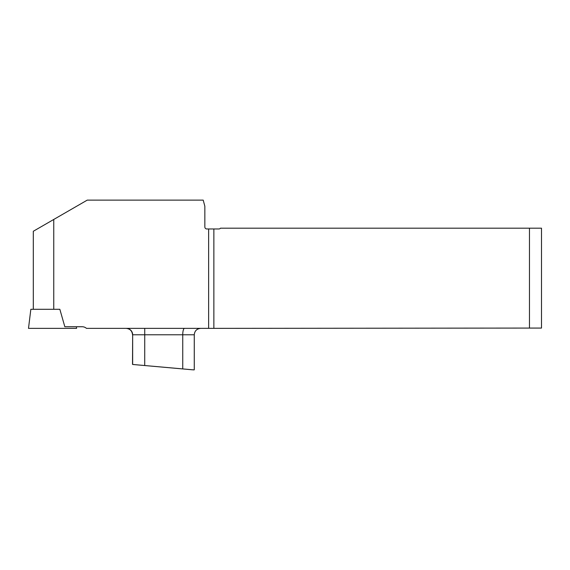 <?xml version="1.0" encoding="UTF-8"?>
<svg xmlns="http://www.w3.org/2000/svg" width="570" height="570" viewBox="0 0 570 570"><rect width="100%" height="100%" fill="white"/><g stroke="black" fill="none" stroke-linecap="round" stroke-linejoin="round"><path stroke-width="0.85" d="M76.394 326.745L76.594 328.37L28.5 328.37L30.844 309.296L59.85 309.296L64.83 326.745L82.208 326.745A6.413 6.413 0 0 1 86.469 328.37L208.634 328.37L208.634 228.976L206.846 228.976A2.002 2.002 0 0 1 204.844 226.974L204.844 206.24L203.205 200.12L87.253 200.12L33.309 231.263L33.309 309.296M184.502 328.37A6.413 1.76 -90 0 0 182.742 334.782L132.653 334.782L132.653 364.458L193.629 369.88L194.27 369.83L194.27 334.782L182.742 334.782L182.742 368.811M208.634 328.37L529.473 328.071L529.473 228.178L220.476 228.178A2.002 2.002 0 0 1 218.873 228.976L213.864 228.976L213.864 328.071M208.634 228.976L213.864 228.976M529.473 328.071L541.5 328.071L541.5 228.178L529.473 228.178M35.547 328.37C26.37 328.37 26.37 328.37 35.547 328.37L69.547 328.37C78.724 328.37 78.724 328.37 69.547 328.37L40.527 328.37M53.751 219.464L53.751 309.296M144.737 328.37L144.716 365.192M126.248 328.37A6.413 6.405 90 0 1 132.653 334.782L132.518 364.301M132.518 334.782C132.133 330.885 129.996 328.748 126.105 328.37M194.27 334.782C194.648 330.885 196.785 328.748 200.683 328.37M192.254 369.78L132.653 364.465"/></g></svg>
